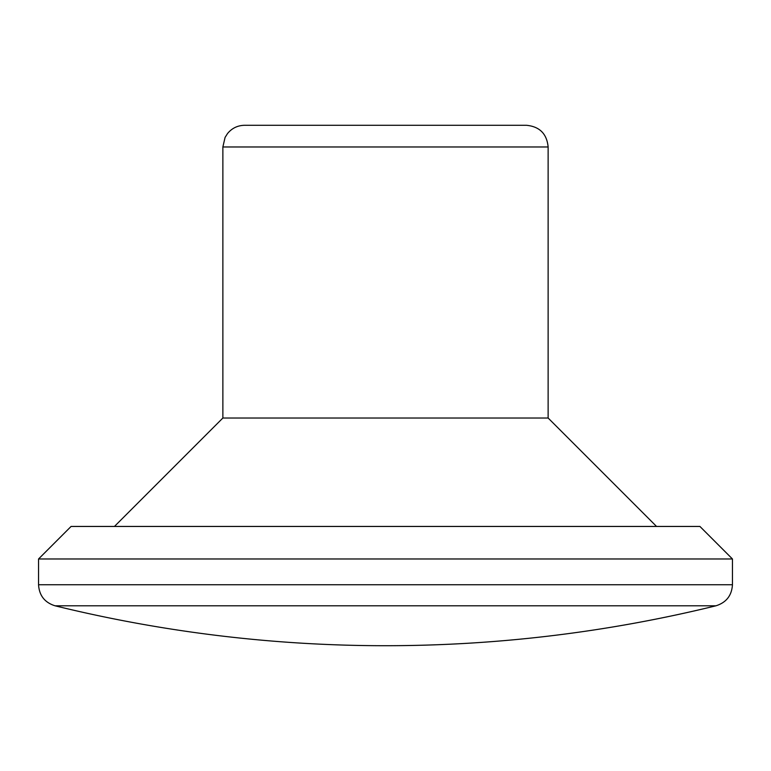 <?xml version="1.0" encoding="UTF-8"?>
<svg xmlns="http://www.w3.org/2000/svg" width="771" height="771" viewBox="0 0 771 771"><rect width="100%" height="100%" fill="white"/><g stroke="black" fill="none" stroke-linecap="round" stroke-linejoin="round"><path stroke-width="1.16" d="M732.45 584.746C731.766 595.549 726.263 602.565 715.931 605.804L55.069 605.804C44.737 602.565 39.234 595.549 38.55 584.746L732.45 584.746L732.45 558.975L38.55 558.975L38.55 584.746M548.133 146.972C546.851 133.797 539.623 126.569 526.448 125.287L244.552 125.287C237.613 125.442 231.936 128.188 227.522 133.547L225.074 137.431L222.867 146.972L548.133 146.972L548.133 418.027L222.867 418.027L222.867 146.972M715.931 605.804C607.384 632.355 497.247 645.664 385.5 645.712A1387.8 1387.8 0 0 0 715.931 605.804M38.55 558.975L71.077 526.448L699.923 526.448L732.45 558.975M548.133 418.027L656.555 526.448M55.069 605.804A1387.8 1387.8 0 0 0 385.5 645.712M222.867 418.027L114.445 526.448"/></g></svg>
